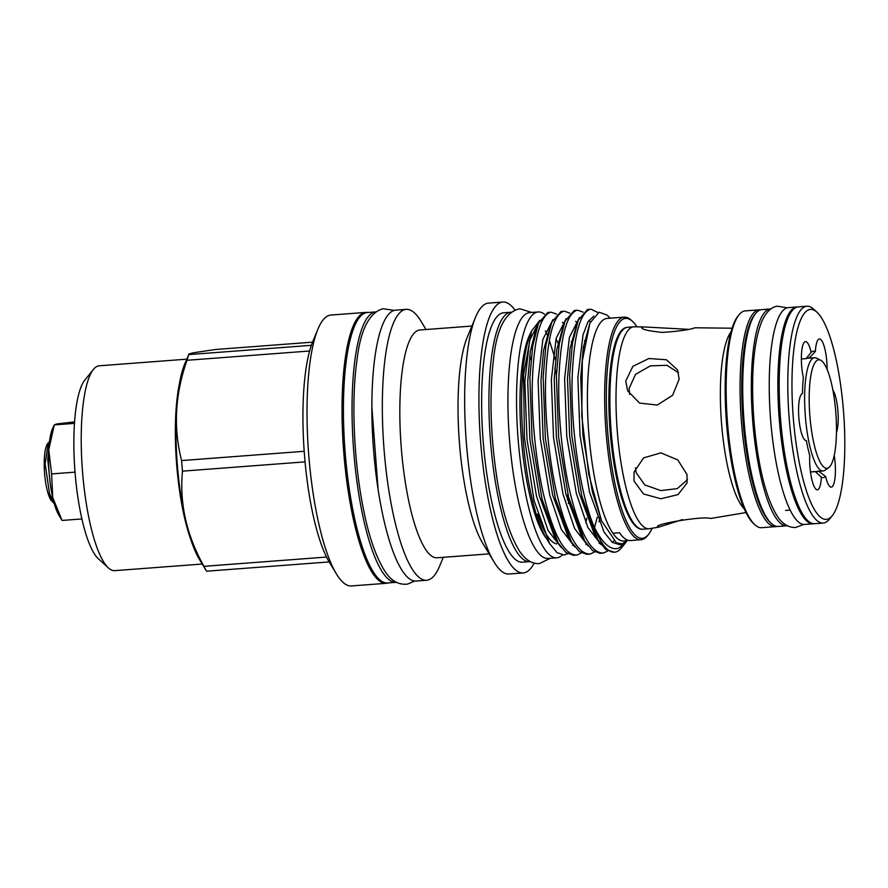 <?xml version="1.0" encoding="UTF-8"?>
<svg xmlns="http://www.w3.org/2000/svg" width="888" height="888" viewBox="0 0 888 888"><rect width="100%" height="100%" fill="white"/><g stroke="black" fill="none" stroke-linecap="round" stroke-linejoin="round"><path stroke-width="1.33" d="M813.996 523.698A108.713 26.107 -94.3 0 1 813.33 523.787L804.717 524.442A108.713 26.107 -94.3 0 1 770.706 420.923A108.713 26.107 -94.3 0 1 788.311 307.625L796.925 306.982A108.713 26.107 -94.3 0 1 797.591 306.959M813.33 523.787A108.713 26.107 -94.3 0 1 779.331 420.279A108.713 26.107 -94.3 0 1 796.925 306.982M396.292 582.306L387.679 582.961A135.587 32.556 85.7 0 1 345.266 453.857A135.587 32.556 85.7 0 1 367.21 312.554L375.824 311.899A135.587 32.556 85.7 0 0 375.824 311.899A135.587 32.556 85.7 0 0 353.879 453.202A135.587 32.556 85.7 0 0 396.292 582.306A135.587 32.556 85.7 0 0 396.337 582.306M818.37 359.829A54.412 13.065 -94.3 0 1 820.623 360.195A54.412 13.065 -94.3 0 1 835.852 413.053A54.412 13.065 -94.3 0 1 828.748 467.599A54.412 13.065 -94.3 0 1 827.283 468.254A54.412 13.065 -94.3 0 1 809.912 416.494A54.412 13.065 -94.3 0 1 818.37 359.829M820.623 360.195L816.572 358.164A56.765 13.631 85.7 0 0 814.585 357.731A56.765 13.631 85.7 0 0 814.218 357.775A56.765 13.631 85.7 0 0 805.338 416.128A56.765 13.631 85.7 0 0 823.154 470.951A56.765 13.631 85.7 0 0 823.52 470.895A56.765 13.631 85.7 0 0 825.052 470.218L828.748 467.599M48.263 442.846L47.785 443.434A30.137 7.237 -94.3 0 0 44.4 470.507A30.137 7.237 -94.3 0 0 50.96 500.144L54.212 503.496A32.19 7.726 85.7 0 0 54.235 503.518A32.19 7.726 85.7 0 1 49.55 493.772L45.155 463.891L48.263 442.846L49.395 442.002M832.322 515.628L829.459 519.169A108.713 26.107 -94.3 0 1 823.975 522.943A108.713 26.107 -94.3 0 1 823.276 523.032A108.713 26.107 -94.3 0 1 789.155 418.059A108.713 26.107 -94.3 0 1 806.171 306.316A108.713 26.107 -94.3 0 1 806.87 306.227A108.713 26.107 -94.3 0 1 813.563 309.102L816.927 312.176A105.295 25.286 85.7 0 0 809.767 309.479A105.295 25.286 85.7 0 0 793.395 419.114A105.295 25.286 85.7 0 0 827.017 519.28A105.295 25.286 85.7 0 0 832.322 515.628A105.295 25.286 85.7 0 0 843.6 412.465A105.295 25.286 85.7 0 0 816.927 312.176M823.276 523.032L814.662 523.687A108.713 26.107 -94.3 0 1 780.541 418.714A108.713 26.107 -94.3 0 1 797.546 306.971A108.713 26.107 -94.3 0 1 798.245 306.882L806.87 306.227M836.463 432.489A23.621 5.672 85.7 0 0 837.861 410.389A23.621 5.672 85.7 0 0 832.833 389.854M827.117 369.452A23.621 5.672 85.7 0 0 819.402 338.983A23.621 5.672 85.7 0 0 819.247 339.005A23.621 5.672 85.7 0 0 815.373 351.459L809.168 358.042A57.076 13.709 85.7 0 0 807.98 357.92A57.076 13.709 85.7 0 0 807.614 357.975A57.076 13.709 85.7 0 0 806.115 358.619L811.121 352.27A23.621 5.672 85.7 0 0 805.505 341.614A23.621 5.672 85.7 0 0 805.349 341.636A23.621 5.672 85.7 0 0 803.351 377.644A63.381 15.218 -94.3 0 0 802.497 393.484A23.621 5.672 85.7 0 0 798.867 417.893A23.621 5.672 85.7 0 0 806.271 440.57A23.621 5.672 85.7 0 0 806.36 440.559L806.193 440.57M811.121 352.27A63.381 15.218 -94.3 0 1 813.197 351.237A63.381 15.218 -94.3 0 1 815.373 351.459M809.168 358.042L806.826 358.219M801.353 358.985L806.115 358.619M770.851 308.969A108.713 26.107 85.7 0 0 770.407 308.98A108.713 26.107 85.7 0 0 769.707 309.079A108.713 26.107 85.7 0 0 752.691 420.823A108.713 26.107 85.7 0 0 786.824 525.796A108.713 26.107 85.7 0 0 787.256 525.74M770.407 308.98L761.793 309.635A108.713 26.107 85.7 0 0 761.094 309.734A108.713 26.107 85.7 0 0 744.077 421.467A108.713 26.107 85.7 0 0 778.199 526.44L786.824 525.796M621.334 331.613A99.878 23.987 85.7 0 0 610.056 430.147A99.878 23.987 85.7 0 0 636.03 525.863M754.933 524.819L753.59 523.587A107.348 25.774 -94.3 0 1 726.395 421.345A107.348 25.774 -94.3 0 1 737.895 316.161L739.038 314.752A108.713 26.107 85.7 0 0 727.394 421.267A108.713 26.107 85.7 0 0 754.933 524.819A108.713 26.107 85.7 0 0 761.627 527.694L775.557 526.639A108.713 26.107 -94.3 0 1 741.425 421.678A108.713 26.107 -94.3 0 1 758.441 309.934A108.713 26.107 -94.3 0 1 759.14 309.834A108.713 26.107 -94.3 0 1 760.472 309.879M759.14 309.834L745.221 310.889A108.713 26.107 85.7 0 0 744.521 310.989A108.713 26.107 85.7 0 0 739.038 314.752M755.033 314.241A107.348 25.774 85.7 0 0 742.967 420.091A107.348 25.774 85.7 0 0 770.828 522.91M776.867 526.406A108.713 26.107 -94.3 0 1 776.256 526.551A108.713 26.107 -94.3 0 1 775.557 526.639M649.694 528.649A101.254 24.309 -94.3 0 1 649.561 528.671A101.254 24.309 -94.3 0 1 649.039 528.737A101.254 24.309 -94.3 0 1 617.26 430.969A101.254 24.309 -94.3 0 1 633.111 326.906A101.254 24.309 -94.3 0 1 633.755 326.817A101.254 24.309 -94.3 0 1 634.287 326.795L643.889 326.939L641.536 327.539M633.999 481.03L643.511 493.961L660.85 498.767L678.032 494.616L687.057 482.95L686.99 474.536L677.822 459.951L660.85 452.88L643.578 457.908L634.054 472.05L633.999 481.03M625.774 380.974L627.616 390.776L639.593 403.096L657.32 405.039L672.638 395.227L679.154 379.187L677.555 369.93L666.433 359.773L648.873 358.519L632.855 366.356L625.774 380.974M642.302 327.028C640.004 328.993 646.653 330.78 662.237 332.412C678.599 331.335 689.488 329.792 694.904 327.783L732.056 328.205M657.941 527.095L658.752 527.139C648.307 525.03 703.263 515.606 710.578 518.481L746.009 512.565M635.508 467.765L635.986 472.349L644.71 484.892L660.805 490.598L677.355 488.6L687.49 479.642M678.554 372.838L666.966 365.29L650.36 365.878L635.553 374.325L629.093 388.489L629.625 394.427M658.752 527.139L682.472 519.58M557.953 342.968A109.635 26.329 85.7 0 0 556.021 338.883M567.71 553.724L564.202 555.044L557.02 552.614L549.65 543.667L534.054 500.543L524.42 437.895L523.543 374.714L531.59 331.002L539.826 320.324M577.011 555.022L573.548 555.322L566.056 552.569L558.164 542.945L542.091 499.334L532.112 439.349L529.881 377.888L532.667 346.242L538.45 323.321L547.763 312.487L550.382 312.287C540.326 315.95 534.365 337.751 532.5 377.689C530.88 413.464 536.086 465.301 544.71 499.134C554.445 536.874 565.212 555.5 577.011 555.022L581.351 552.947M572.238 344.555L571.295 341.558M556.61 314.141L551.115 312.188M590.265 554.012L586.813 554.323L579.309 551.559L571.417 541.935L555.344 498.335L545.365 438.35L543.145 376.889L545.931 345.243L551.703 322.322L561.027 311.488L563.636 311.288C553.59 314.951 547.63 336.752 545.754 376.69C544.133 412.465 549.35 464.302 557.964 498.135C567.698 535.875 578.465 554.501 590.265 554.012L594.605 551.948M583.571 346.031L583.904 347.197M584.859 341.48L584.559 340.559M569.863 313.131L564.368 311.189M603.518 553.013L600.066 553.324L592.574 550.56L584.681 540.936L568.609 497.324L558.619 437.34L556.399 375.879L559.185 344.233L564.957 321.312L574.281 310.489L576.9 310.289C566.844 313.941 560.883 335.742 559.018 375.68C557.387 411.455 562.604 463.303 571.228 497.136C580.963 534.865 591.73 553.502 603.518 553.013L607.869 550.937M583.127 312.132L577.633 310.19M614.518 552.225L605.827 549.55L597.935 539.937L581.862 496.325L571.883 436.341L569.652 374.88L572.438 343.234L578.221 320.313L587.534 309.479L590.154 309.279C580.097 312.942 574.136 334.743 572.272 374.681C570.174 424.653 580.086 495.249 594.527 527.661A122.067 29.315 85.7 0 0 614.518 552.225A122.067 29.315 85.7 0 0 615.306 552.125A122.067 29.315 85.7 0 0 621.467 547.896L625.396 543.023L618.503 548.262C610.667 550.516 602.675 543.645 594.527 527.661L597.213 517.327M598.001 312.565L590.886 309.179M636.951 326.84A110.256 26.474 85.7 0 0 632.445 321.323A110.256 26.474 85.7 0 0 624.941 318.492A110.256 26.474 85.7 0 0 607.814 433.3A110.256 26.474 85.7 0 0 643.012 538.184A110.256 26.474 85.7 0 0 648.573 534.365L647.43 535.786A111.622 26.806 -94.3 0 1 641.791 539.649A111.622 26.806 -94.3 0 1 641.081 539.738A111.622 26.806 -94.3 0 1 606.038 431.957A111.622 26.806 -94.3 0 1 623.509 317.227A111.622 26.806 -94.3 0 1 624.231 317.127L606.992 318.437A111.622 26.806 85.7 0 0 606.271 318.537A111.622 26.806 85.7 0 0 587.601 411.344A111.622 26.806 85.7 0 0 612.898 533.244A111.622 26.806 85.7 0 0 624.564 540.947A111.622 26.806 85.7 0 0 627.095 539.937M610.345 318.182L606.77 314.918L599.078 312.21L589.876 323.154L582.317 360.817L581.784 415.895L588.744 474.203L601.531 520.768L616.405 542.823L622.111 543.911L627.172 540.748M626.784 541.158L625.396 543.023M624.231 317.127A111.622 26.806 -94.3 0 1 631.102 320.091L632.445 321.323M648.573 534.365A110.256 26.474 85.7 0 0 652.192 528.227M562.315 555.044A123.266 29.604 -94.3 0 1 556.776 557.797L548.162 558.452A123.266 29.604 -94.3 0 1 509.601 441.081A123.266 29.604 -94.3 0 1 529.548 312.62L538.172 311.966A123.266 29.604 -94.3 0 1 544.433 314.141M556.776 557.797A123.266 29.604 -94.3 0 1 518.215 440.437A123.266 29.604 -94.3 0 1 538.172 311.966M367.821 312.509A135.831 32.623 85.7 0 0 365.867 312.41L330.847 315.062A135.831 32.623 85.7 0 0 329.981 315.173A135.831 32.623 85.7 0 0 317.904 329.182A135.831 32.623 85.7 0 0 308.58 452.969A135.831 32.623 85.7 0 0 336.43 573.937A135.831 32.623 85.7 0 0 351.359 585.947L386.369 583.294A135.831 32.623 85.7 0 0 387.246 583.183A135.831 32.623 85.7 0 0 388.289 582.917M365.867 312.41A135.831 32.623 85.7 0 0 364.99 312.532A135.831 32.623 85.7 0 0 343.734 452.147A135.831 32.623 85.7 0 0 386.369 583.294M312.521 342.158L215.651 349.484L194.45 352.625C190.076 353.468 188.178 354.123 188.767 354.59L311.355 345.31A122.577 29.437 85.7 0 0 309.601 351.004L187.013 360.284C175.014 394.339 173.216 427.772 181.607 460.572L304.196 451.293A122.577 29.437 85.7 0 0 305.061 461.871L182.473 471.151C179.398 503.507 186.558 535.231 203.951 566.333L326.54 557.054A122.577 29.437 85.7 0 0 329.159 561.926L206.571 571.206L199.389 559.34A108.269 25.996 85.7 0 1 177.189 462.914A108.269 25.996 85.7 0 1 184.615 364.247L188.767 354.59A122.577 29.437 85.7 0 0 187.013 360.284M186.724 359.174L99.245 365.801A102.719 24.664 85.7 0 0 98.579 365.889A102.719 24.664 85.7 0 0 93.395 369.441A102.719 24.664 85.7 0 0 82.395 470.085A102.719 24.664 85.7 0 0 108.425 567.932A102.719 24.664 85.7 0 0 114.752 570.651L202.231 564.035M426.018 329.526L421.09 321.367A135.831 32.623 85.7 0 0 406.16 309.357L395.693 310.156A135.831 32.623 85.7 0 0 394.827 310.267A135.831 32.623 85.7 0 0 373.559 449.883A135.831 32.623 85.7 0 0 416.206 581.041L426.662 580.253A135.831 32.623 85.7 0 0 427.539 580.13A135.831 32.623 85.7 0 0 439.616 566.133L443.267 557.32M406.16 309.357A135.831 32.623 85.7 0 0 405.283 309.479A135.831 32.623 85.7 0 0 384.027 449.095A135.831 32.623 85.7 0 0 426.662 580.253M471.894 326.051L419.869 329.992A114.23 27.428 85.7 0 0 419.125 330.092A114.23 27.428 85.7 0 0 401.254 447.497A114.23 27.428 85.7 0 0 437.107 557.786L489.144 553.857M515.051 310.112A135.831 32.623 85.7 0 0 502.752 302.053L488.5 303.13A135.831 32.623 85.7 0 0 487.623 303.241A135.831 32.623 85.7 0 0 475.546 317.249A135.831 32.623 85.7 0 0 466.222 441.036A135.831 32.623 85.7 0 0 494.072 562.004A135.831 32.623 85.7 0 0 509.002 574.014L523.254 572.938A135.831 32.623 85.7 0 0 524.131 572.827A135.831 32.623 85.7 0 0 534.199 563.114M502.752 302.053A135.831 32.623 85.7 0 0 501.875 302.164A135.831 32.623 85.7 0 0 480.619 441.78A135.831 32.623 85.7 0 0 523.254 572.938M531.024 359.818A125.042 30.026 85.7 0 0 529.77 355.256M511.355 312.232A125.042 30.026 85.7 0 0 510.855 312.254L503.563 312.809A125.042 30.026 85.7 0 0 502.763 312.909A125.042 30.026 85.7 0 0 483.194 441.447A125.042 30.026 85.7 0 0 522.444 562.182L529.736 561.627A125.042 30.026 85.7 0 0 530.236 561.571M510.855 312.254A125.042 30.026 85.7 0 0 510.056 312.354A125.042 30.026 85.7 0 0 490.476 440.892A125.042 30.026 85.7 0 0 529.736 561.627M554.811 368.065A109.635 26.329 -94.3 0 1 556.443 374.669M475.546 317.249L467.166 337.462A114.23 27.428 85.7 0 0 459.329 441.558A114.23 27.428 85.7 0 0 482.75 543.29L494.072 562.004M52.703 497.491A47.941 11.511 85.7 0 0 58.941 515.306L62.093 520.435L52.703 497.491A47.941 11.511 85.7 0 1 48.773 449.728A47.941 11.511 -94.3 0 1 52.403 428.926L54.246 424.908L48.773 449.728L51.604 473.915L52.703 497.491M74.559 421.878L56.666 423.976L54.246 424.908L74.448 423.387M81.907 518.936L62.093 520.435M75.025 472.139L51.604 473.915M108.425 567.932L98.335 558.719A92.452 22.2 -94.3 0 1 74.914 470.651A92.452 22.2 -94.3 0 1 84.815 380.075L93.395 369.441M203.951 566.333A122.577 29.437 85.7 0 0 206.571 571.206M181.607 460.572A122.577 29.437 85.7 0 0 182.473 471.151M329.159 561.926A122.577 29.437 85.7 0 0 329.481 562.459L336.43 573.937M305.061 461.871A122.577 29.437 85.7 0 0 326.54 557.054M309.601 351.004A122.577 29.437 85.7 0 0 304.196 451.293M317.904 329.182L312.754 341.58A122.577 29.437 85.7 0 0 311.355 345.31M568.853 498.323A123.266 29.604 -94.3 0 1 568.431 503.552M546.808 538.972A109.635 26.329 -94.3 0 1 521.223 436.874A109.635 26.329 -94.3 0 1 531.146 332.079M612.898 533.244L619.524 532.745A111.622 26.806 85.7 0 0 630.469 540.548L641.081 539.738M531.59 331.002L530.702 333.144A113.675 27.295 85.7 0 0 522.899 436.741A113.675 27.295 85.7 0 0 546.209 537.984L549.65 543.667M537.629 514.085A109.635 26.329 85.7 0 0 556.598 543.889M688.111 329.315L643.889 326.939M806.36 440.559A63.381 15.218 -94.3 0 0 809.756 455.6A23.621 5.672 85.7 0 0 817.371 489.776A23.621 5.672 85.7 0 0 821.4 477.289L815.406 471.639A57.076 13.709 85.7 0 0 816.594 471.75A57.076 13.709 85.7 0 0 817.992 471.339M815.406 471.639L810.489 472.005M818.459 471.051L825.651 476.49A63.381 15.218 -94.3 0 1 821.4 477.289M825.651 476.49A23.621 5.672 85.7 0 0 831.268 487.135A23.621 5.672 85.7 0 0 834.243 455.444M49.55 493.772L53.957 502.53M744.355 509.013A92.03 22.1 -94.3 0 1 721.411 421.722A92.03 22.1 -94.3 0 1 730.946 331.968M627.006 327.361A101.254 24.309 85.7 0 0 611.166 431.435A101.254 24.309 85.7 0 0 642.945 529.192C628.349 531.024 614.274 484.637 610.089 431.113C605.927 377.933 612.542 329.293 626.861 327.383L627.661 327.272A101.254 24.309 85.7 0 0 627.006 327.361M179.321 384.082A102.719 24.664 85.7 0 0 191.164 540.526M623.021 543.656L620.09 544.788L612.309 542.379L604.062 532.101L589.51 492.096L580.03 435.531L577.877 377.578L583.016 334.931L587.9 321.922L593.739 316.15M601.254 544.81L587.867 527.494L576.257 493.106L566.777 436.541L564.613 378.577L569.397 337.385L579.431 317.638M588 545.809L574.603 528.504L562.992 494.105L553.513 437.54L551.359 379.587L556.132 338.384L566.178 318.648M574.736 546.808L561.349 529.503L549.739 495.116L540.259 438.539L538.095 380.586L542.879 339.394L552.913 319.647M561.482 547.818L548.085 530.513L536.485 496.115L527.006 439.549L524.841 381.596L529.625 340.393L539.66 320.657M601.531 520.768L592.385 491.885L582.905 435.32L580.741 377.356L583.338 347.441L589.876 323.154M597.935 539.937L594.283 533.91L579.12 492.884L569.641 436.319L567.488 378.366L570.085 348.451L576.889 323.854M584.681 540.936L581.03 534.909L565.867 493.895L556.388 437.318L554.223 379.365L556.832 349.45L563.636 324.864M600.077 517.116L598.989 521.756M571.417 541.935L567.776 535.919L552.614 494.894L543.134 438.328L540.97 380.375L543.567 350.46L550.371 325.863M586.824 518.115L585.736 522.755M558.164 542.945L554.512 536.918L539.349 495.893L529.87 439.327L527.716 381.374L530.314 351.459L535.741 329.825L538.45 323.321M50.139 482.739L47.741 459.263L48.873 448.118M803.718 524.431L795.615 527.494C788.222 527.661 781.995 523.709 776.956 515.617C764.246 494.938 757.031 458.241 753.901 420.146C751.037 381.207 752.669 342.979 762.159 320.579C766.366 311.832 771.383 307.037 777.2 306.194L787.323 307.781M550.46 558.274L539.416 563.58C532.101 564.047 525.485 559.928 519.569 551.215C509.224 534.376 501.531 509.113 496.503 475.402C490.331 432.8 489.355 393.884 493.584 358.652C496.67 329.515 504.928 312.998 518.37 309.102L520.135 308.869L531.845 312.454M545.399 330.924L547.008 334.51M549.339 340.326L555.511 359.973M567.832 494.105L567.421 499.922M806.582 358.341L814.585 357.731M790.198 510.078L785.658 510.422M649.039 528.737L642.945 529.192M658.63 527.161L649.561 528.671M378.077 489.099L371.85 406.793M394.194 310.411L383.072 308.702C369.23 312.532 360.517 329.703 356.965 360.195C351.393 398.745 353.591 456.898 362.26 502.997C367.754 533.266 375.302 556.01 384.915 571.25C391.031 580.83 398.601 585.114 407.614 584.093L414.674 581.007M576.878 323.887L578.221 320.313M563.625 324.897L564.957 321.312M550.36 325.896L551.703 322.322M613.763 540.881L612.365 542.413M590.398 321.944L588.944 320.291M599.755 542.757L599.1 543.412M577.133 322.932L575.679 321.301M586.502 543.756L585.847 544.422M563.869 323.942L562.426 322.3M573.237 544.755L572.582 545.421M633.755 326.817L627.661 327.272M810.478 471.905L823.154 470.951"/></g></svg>
